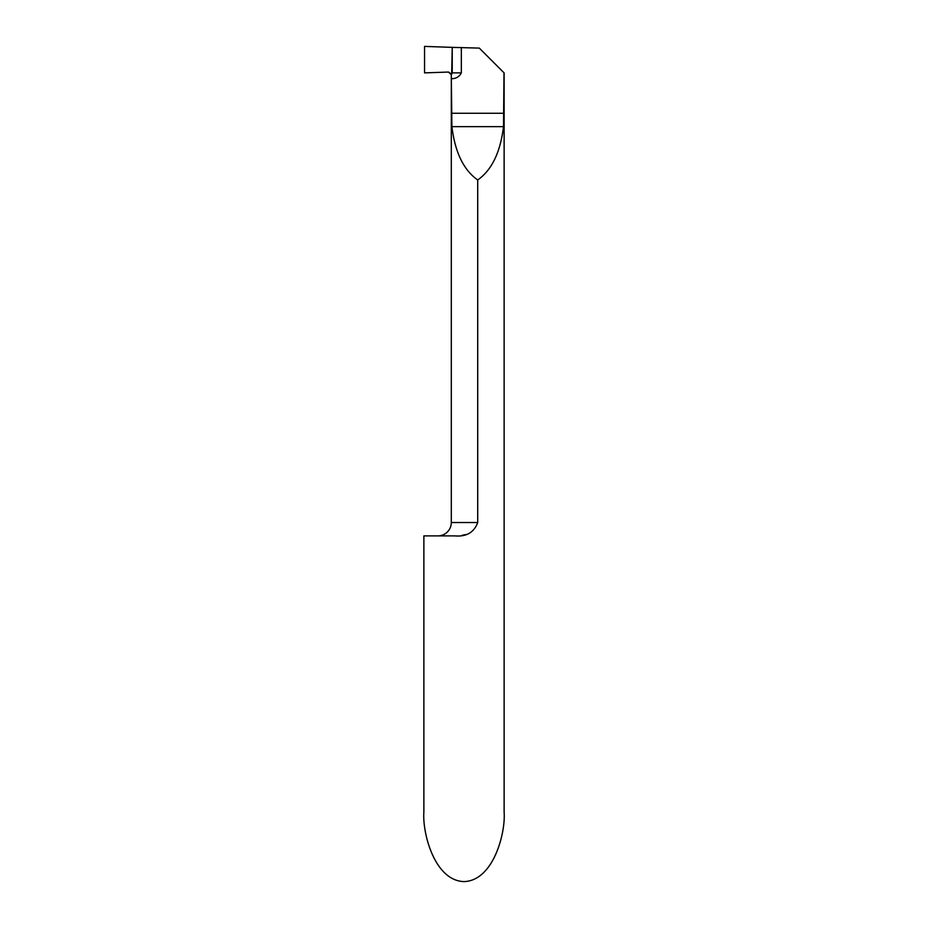 <?xml version="1.0" encoding="UTF-8"?>
<svg xmlns="http://www.w3.org/2000/svg" width="928" height="928" viewBox="0 0 928 928"><rect width="100%" height="100%" fill="white"/><g stroke="black" fill="none" stroke-linecap="round" stroke-linejoin="round"><path stroke-width="1.39" d="M451.518 74.426L452.238 72.883L451.298 74.646L452.238 72.883L452.238 47.363L424.548 46.4L424.548 72.883L448.526 72.048L451.658 74.275L452.238 47.363L424.548 46.4L424.548 72.883L448.526 72.048L451.298 74.727L452.238 72.883L452.238 47.363L479.3 48.105L504.124 72.929L504.124 812.104C505.737 832.428 493.696 880.649 464 881.6C434.304 880.649 422.263 832.428 423.876 812.104L423.876 535.897L454.871 535.897C466.448 536.883 474.057 532.417 477.711 522.522L477.711 179.962C491.759 170.102 500.366 152.331 503.521 126.649L503.985 72.79M477.711 179.962C463.652 170.102 455.045 152.331 451.901 126.649L451.298 74.727L451.298 522.522A13.375 13.375 0 0 1 437.923 535.897M462.074 535.34L465.612 534.574M452.238 72.883L461.332 72.883L461.332 47.479M461.332 72.883C459.453 76.688 456.147 78.636 451.437 78.729M451.298 522.522L477.711 522.522M451.437 113.274L503.985 113.274M451.901 126.649L503.521 126.649"/></g></svg>
